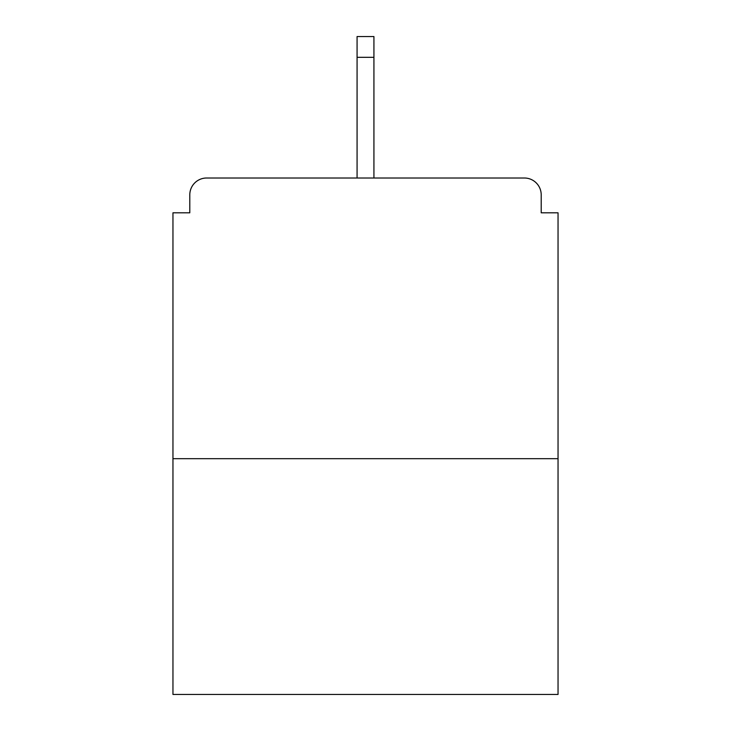 <?xml version="1.0" encoding="UTF-8"?>
<svg xmlns="http://www.w3.org/2000/svg" width="731" height="731" viewBox="0 0 731 731"><rect width="100%" height="100%" fill="white"/><g stroke="black" fill="none" stroke-linecap="round" stroke-linejoin="round"><path stroke-width="1.1" d="M541.205 212.812L541.205 194.848L541.205 212.812L558.045 212.812L558.045 694.45L172.955 694.45L172.955 212.812L189.795 212.812L189.795 194.848L189.795 212.812M558.045 458.684L172.955 458.684M541.205 194.848A16.84 16.84 0 0 0 524.365 178.008L206.635 178.008A16.84 16.84 0 0 0 189.795 194.848M524.365 178.008L453.074 178.008M277.926 178.008L206.635 178.008M373.925 57.32L357.075 57.32L357.075 36.55L373.925 36.55L373.925 178.008M357.075 57.32L357.075 178.008"/></g></svg>
